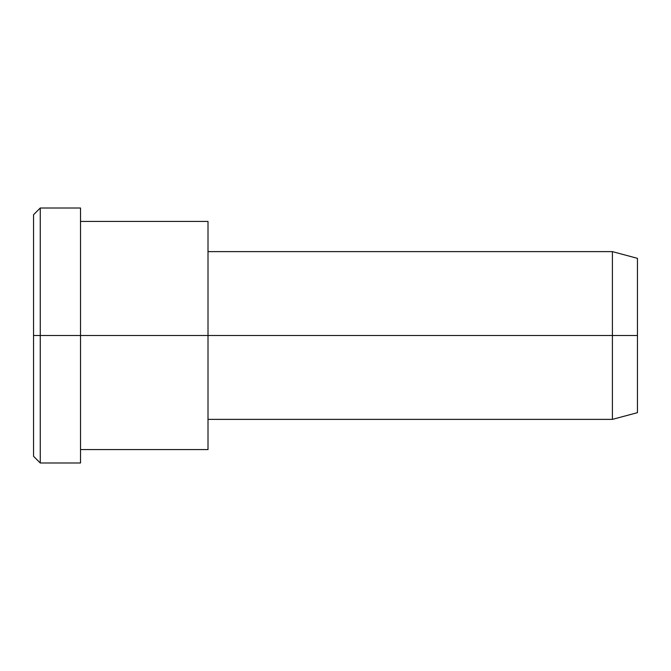 <?xml version="1.0" encoding="UTF-8"?>
<svg xmlns="http://www.w3.org/2000/svg" width="671" height="671" viewBox="0 0 671 671"><rect width="100%" height="100%" fill="white"/><g stroke="black" fill="none" stroke-linecap="round" stroke-linejoin="round"><path stroke-width="1.01" d="M208.01 419.375L612.405 419.375L637.45 412.665L637.45 335.5L208.01 335.5L208.01 221.43L80.52 221.43L80.52 335.5L80.52 208.01L40.26 208.01L33.55 214.72L33.55 335.5L40.26 335.5L33.55 335.5L33.55 456.28L40.26 462.99L40.26 208.01L40.26 462.99L80.52 462.99L80.52 335.5L80.52 449.57L208.01 449.57L208.01 335.5L637.45 335.5L637.45 258.335L612.405 251.625L612.405 419.375L612.405 251.625L208.01 251.625M637.45 268.677C637.45 255.072 637.45 255.072 637.45 268.677L637.45 402.323C637.45 415.928 637.45 415.928 637.45 402.323M208.01 236.712L208.01 434.288M80.52 225.087C80.52 205.955 80.52 199.279 80.52 225.087L80.52 335.5L208.01 335.5L80.52 335.5L80.52 445.913C80.52 471.721 80.52 465.045 80.52 445.913M40.26 335.5L80.52 335.5L40.26 335.5M33.55 440.101C33.55 458.226 33.55 464.558 33.55 440.101L33.55 230.899C33.55 206.442 33.55 212.774 33.55 230.899"/></g></svg>
